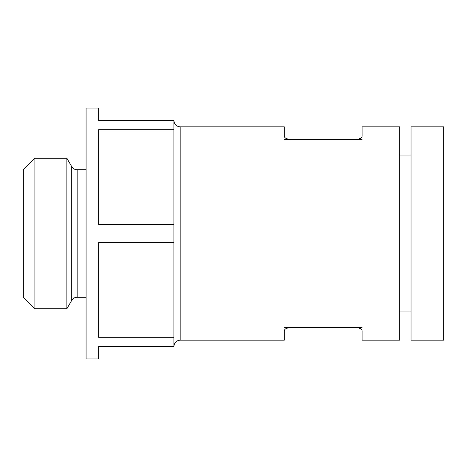<?xml version="1.0" encoding="UTF-8"?>
<svg xmlns="http://www.w3.org/2000/svg" width="467" height="467" viewBox="0 0 467 467"><rect width="100%" height="100%" fill="white"/><g stroke="black" fill="none" stroke-linecap="round" stroke-linejoin="round"><path stroke-width="0.7" d="M173.905 120.585L173.905 129.68L98.63 129.68L98.63 224.405L173.905 224.405L173.905 242.595L98.63 242.595L98.63 337.32L173.905 337.32L173.905 346.415L98.63 346.415L98.63 358.965L86.08 358.965L86.08 108.035L98.63 108.035L98.63 120.585L173.905 120.585C174.279 124.391 176.368 126.487 180.18 126.855L284.31 126.855L284.31 136.317C284.543 138.057 286.633 139.084 290.585 139.405L355.825 139.405C359.771 139.084 361.861 138.057 362.1 136.317L362.1 126.855L399.74 126.855L399.74 340.145L362.1 340.145L362.1 330.683C361.867 328.943 359.777 327.916 355.825 327.595C359.771 327.916 361.861 328.943 362.1 330.683M284.31 139.405L290.585 139.405C286.645 139.084 284.555 138.057 284.31 136.317M362.1 327.595L290.585 327.595C286.645 327.916 284.555 328.943 284.31 330.683L284.31 340.145L180.18 340.145C176.368 340.513 174.279 342.609 173.905 346.415M173.905 242.595L173.905 337.32M173.905 129.68L173.905 224.405M443.65 126.855L443.65 340.145L411.03 340.145L411.03 126.855L443.65 126.855M411.03 155.085L399.74 155.085M86.08 169.766L77.154 169.766C74.79 169.684 72.975 168.64 71.725 166.626L66.869 158.22L66.869 308.78L34.891 308.78L34.891 158.22L66.869 158.22M34.891 308.78L23.35 297.234L23.35 169.766L34.891 158.22M180.18 126.855L180.18 340.145M77.154 169.766L77.154 297.234C74.79 297.316 72.975 298.36 71.725 300.374L66.869 308.78M71.725 166.626L71.725 300.374M362.1 139.405L355.825 139.405M411.03 311.915L399.74 311.915M290.585 327.595L284.31 327.595M86.08 297.234L77.154 297.234"/></g></svg>

